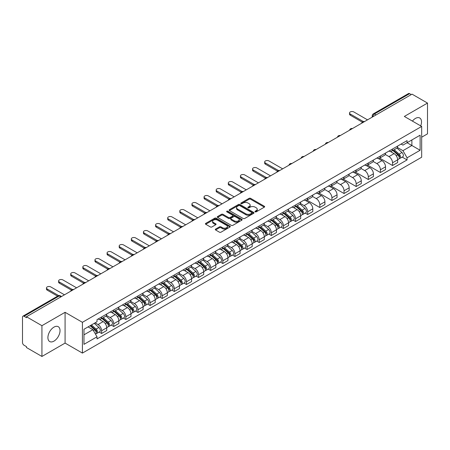 <?xml version="1.0" encoding="UTF-8"?>
<svg xmlns="http://www.w3.org/2000/svg" width="450" height="450" viewBox="0 0 450 450"><rect width="100%" height="100%" fill="white"/><g stroke="black" fill="none" stroke-linecap="round" stroke-linejoin="round"><path stroke-width="0.67" d="M255.172 211.832A0.754 0.433 0 0 0 256.241 211.832L264.341 207.152A1.08 0.624 0 0 0 264.662 206.713A1.08 0.624 0 0 0 264.341 206.274L250.616 198.349A1.08 0.624 0 0 0 249.086 198.349L240.986 203.023A0.754 0.433 0 0 0 240.761 203.333A0.754 0.433 0 0 0 240.986 203.642A0.754 0.433 0 0 0 242.055 203.642L243.101 203.034A3.454 1.991 0 0 1 247.984 203.034L249.126 203.698A3.454 1.991 0 0 1 250.138 205.104A3.454 1.991 0 0 1 249.126 206.516L248.079 207.118A0.754 0.433 0 0 0 247.854 207.428A0.754 0.433 0 0 0 248.079 207.737A0.754 0.433 0 0 0 249.148 207.737L250.194 207.129A3.454 1.991 0 0 1 255.077 207.129L256.219 207.793A3.454 1.991 0 0 1 257.231 209.199A3.454 1.991 0 0 1 256.219 210.611L255.172 211.219A0.754 0.433 0 0 0 254.953 211.523A0.754 0.433 0 0 0 255.172 211.832L255.172 211.219M53.972 341.117A8.572 4.95 120 0 0 59.569 333.562A8.572 4.95 120 0 0 58.258 326.694A8.572 4.95 120 0 0 53.972 327.116A8.572 4.95 120 0 0 48.369 334.671A8.572 4.95 120 0 0 49.686 341.539A8.572 4.95 120 0 0 53.972 341.117M420.705 125.888A8.572 4.95 120 0 0 419.743 117.99A8.572 4.95 120 0 0 415.457 118.418A8.572 4.95 120 0 0 412.425 121.106M215.606 229.084A1.08 0.624 0 0 0 215.291 229.523A1.08 0.624 0 0 0 215.606 229.967L219.459 232.189A1.08 0.624 0 0 0 220.984 232.189L229.984 226.991A1.08 0.624 0 0 0 230.299 226.553A1.08 0.624 0 0 0 229.984 226.114L216.253 218.183A1.08 0.624 0 0 0 214.729 218.183L205.729 223.38A1.08 0.624 0 0 0 205.414 223.819A1.08 0.624 0 0 0 205.729 224.263L210.381 226.946A1.08 0.624 0 0 0 211.905 226.946L215.758 224.724A1.08 0.624 0 0 0 216.073 224.286A1.08 0.624 0 0 0 215.758 223.841L213.452 222.514A2.886 1.665 0 0 1 212.602 221.333A2.886 1.665 0 0 1 214.386 219.797A2.886 1.665 0 0 1 217.53 220.157L226.569 225.371A2.886 1.665 0 0 1 227.413 226.553A2.886 1.665 0 0 1 225.636 228.088A2.886 1.665 0 0 1 222.491 227.728L220.984 226.862A1.08 0.624 0 0 0 219.459 226.862L215.606 229.084L215.606 229.967L219.459 227.756L219.459 226.862M82.412 322.318L65.081 312.311L41.929 325.682L26.466 316.755L412.037 94.146L427.5 103.073L404.342 116.443L421.673 126.444L82.412 322.318L82.412 353.093L421.673 157.224L421.673 126.444M243.18 218.492A1.08 0.624 0 0 0 244.704 218.492L253.704 213.294A1.08 0.624 0 0 0 254.019 212.856A1.08 0.624 0 0 0 253.704 212.417L239.974 204.491A1.08 0.624 0 0 0 238.449 204.491L229.449 209.689A1.08 0.624 0 0 0 229.134 210.127A1.08 0.624 0 0 0 229.449 210.566L243.18 218.492M227.121 211.995A0.754 0.433 0 0 1 227.886 212.102L227.886 211.208L241.841 219.263A1.08 0.624 0 0 1 242.156 219.707A1.08 0.624 0 0 1 241.841 220.146L232.841 225.343A1.08 0.624 0 0 1 231.317 225.343L217.586 217.412L217.586 216.534A1.08 0.624 0 0 0 217.271 216.973A1.08 0.624 0 0 0 217.586 217.412M217.586 216.534L221.439 214.312A1.08 0.624 0 0 1 222.964 214.312L228.532 217.524A1.08 0.624 0 0 0 230.057 217.524L232.616 216.051A1.08 0.624 0 0 0 232.931 215.606A1.08 0.624 0 0 0 232.616 215.167L226.817 211.821A0.754 0.433 0 0 1 226.597 211.511A0.754 0.433 0 0 1 227.064 211.112A0.754 0.433 0 0 1 227.886 211.208M41.929 325.682L41.929 356.456L26.466 347.529L26.466 346.635L24.052 345.24A2.199 1.271 -120 0 1 22.5 342.551L22.5 317.16A2.199 1.271 -120 0 1 22.956 316.153L58.157 295.83A2.199 1.271 60 0 1 59.254 295.937L24.052 316.26A2.199 1.271 -120 0 0 22.956 316.153M421.673 137.211L427.5 133.847L427.5 103.073M41.929 356.456L65.081 343.091L82.412 353.093M26.466 316.755L26.466 317.649L24.052 316.26M376.059 114.919L374.428 113.974A2.199 1.271 60 0 0 373.326 113.867L408.527 93.544A2.199 1.271 60 0 1 409.629 93.651L374.428 113.974A2.199 1.271 120 0 0 372.876 116.668L372.876 116.758M411.261 94.596L409.629 93.651M392.535 149.012A5.057 2.919 60 0 1 391.483 151.279L396.613 148.32A5.057 2.919 -120 0 0 397.659 146.053M385.256 154.457L388.957 156.594A5.057 2.919 60 0 1 392.535 162.787L397.659 159.823A5.057 2.919 -120 0 0 394.088 153.636L390.414 151.515M397.659 159.823L397.659 162.562L392.535 165.521L379.676 158.102M391.483 151.279A5.057 2.919 60 0 1 388.997 151.054M392.535 162.787L392.535 165.521M380.413 156.009A5.057 2.919 60 0 1 379.361 158.282L384.491 155.317A5.057 2.919 -120 0 0 385.537 153.051M367.554 165.099L380.413 172.519L385.537 169.56L385.537 166.821A5.057 2.919 -120 0 0 381.966 160.633L378.293 158.513M379.361 158.282A5.057 2.919 60 0 1 376.875 158.051M373.134 161.454L376.836 163.592A5.057 2.919 60 0 1 380.413 169.785L380.413 172.519M368.286 163.007A5.057 2.919 60 0 1 367.239 165.279L372.369 162.315A5.057 2.919 -120 0 0 373.416 160.048M355.433 172.097L368.291 179.516L373.416 176.558L373.416 173.824A5.057 2.919 -120 0 0 369.844 167.631L366.171 165.51M367.239 165.279A5.057 2.919 60 0 1 364.753 165.049M361.012 168.452L364.714 170.589A5.057 2.919 60 0 1 368.291 176.782L368.291 179.516M356.164 170.01A5.057 2.919 60 0 1 355.118 172.277L360.248 169.318A5.057 2.919 -120 0 0 361.294 167.046M343.311 179.094L356.164 186.519L361.294 183.555L361.294 180.821A5.057 2.919 -120 0 0 357.722 174.628L354.049 172.507M355.118 172.277A5.057 2.919 60 0 1 352.631 172.046M348.891 175.449L352.592 177.587A5.057 2.919 60 0 1 356.164 183.78L356.164 186.519M344.042 177.007A5.057 2.919 60 0 1 342.996 179.274L348.126 176.316A5.057 2.919 -120 0 0 349.172 174.043M331.189 186.092L344.042 193.517L349.172 190.553L349.172 187.819A5.057 2.919 -120 0 0 345.6 181.626L341.927 179.511M342.996 179.274A5.057 2.919 60 0 1 340.509 179.049M336.769 182.453L340.47 184.59A5.057 2.919 60 0 1 344.042 190.778L344.042 193.517M331.92 184.005A5.057 2.919 60 0 1 330.874 186.272L336.004 183.313A5.057 2.919 -120 0 0 337.05 181.046M319.067 193.089L331.92 200.514L337.05 197.556L337.05 194.816A5.057 2.919 -120 0 0 333.478 188.623L329.805 186.508M330.874 186.272A5.057 2.919 60 0 1 328.387 186.047M324.641 189.45L328.348 191.588A5.057 2.919 60 0 1 331.92 197.781L331.92 200.514M319.798 191.002A5.057 2.919 60 0 1 318.752 193.275L323.882 190.311A5.057 2.919 -120 0 0 324.928 188.044M306.945 200.093L319.798 207.512L324.928 204.553L324.928 201.814A5.057 2.919 -120 0 0 321.356 195.626L317.683 193.506M318.752 193.275A5.057 2.919 60 0 1 316.266 193.044M312.519 196.447L316.226 198.585A5.057 2.919 60 0 1 319.798 204.778L319.798 207.512M307.676 198A5.057 2.919 60 0 1 306.63 200.273L311.76 197.308A5.057 2.919 -120 0 0 312.806 195.041M305.218 213.092L307.676 214.509L312.806 211.551L312.806 208.817A5.057 2.919 -120 0 0 309.234 202.624L305.561 200.503M306.63 200.273A5.057 2.919 60 0 1 304.144 200.042M300.397 203.445L304.104 205.583A5.057 2.919 60 0 1 307.676 211.776L307.676 214.509M295.554 205.003A5.057 2.919 60 0 1 294.508 207.27L299.638 204.311A5.057 2.919 -120 0 0 300.684 202.039M293.096 220.089L295.554 221.513L300.684 218.548L300.684 215.814A5.057 2.919 -120 0 0 297.113 209.621L293.439 207.501M294.508 207.27A5.057 2.919 60 0 1 292.022 207.039M288.276 210.442L291.983 212.58A5.057 2.919 60 0 1 295.554 218.773L295.554 221.513M283.433 212.001A5.057 2.919 60 0 1 282.386 214.268L287.516 211.309A5.057 2.919 -120 0 0 288.562 209.036M280.974 227.087L283.433 228.51L288.562 225.546L288.562 222.812A5.057 2.919 -120 0 0 284.991 216.619L281.317 214.498M282.386 214.268A5.057 2.919 60 0 1 279.9 214.042M276.154 217.44L279.861 219.583A5.057 2.919 60 0 1 283.433 225.771L283.433 228.51M271.311 218.998A5.057 2.919 60 0 1 270.264 221.265L275.394 218.306A5.057 2.919 -120 0 0 276.441 216.039M268.852 234.09L271.311 235.507L276.441 232.549L276.441 229.809A5.057 2.919 -120 0 0 272.869 223.616L269.196 221.501M270.264 221.265A5.057 2.919 60 0 1 267.778 221.04M264.032 224.443L267.739 226.581A5.057 2.919 60 0 1 271.311 232.768L271.311 235.507M259.189 225.996A5.057 2.919 60 0 1 258.142 228.268L263.273 225.304A5.057 2.919 -120 0 0 264.319 223.037M256.731 241.088L259.189 242.505L264.319 239.546L264.319 236.807A5.057 2.919 -120 0 0 260.747 230.619L257.074 228.499M258.142 228.268A5.057 2.919 60 0 1 255.656 228.037M251.91 231.441L255.617 233.578A5.057 2.919 60 0 1 259.189 239.771L259.189 242.505M247.067 232.993A5.057 2.919 60 0 1 246.021 235.266L251.151 232.301A5.057 2.919 -120 0 0 252.197 230.034M244.609 248.085L247.067 249.502L252.197 246.544L252.197 243.804A5.057 2.919 -120 0 0 248.625 237.617L244.952 235.496M246.021 235.266A5.057 2.919 60 0 1 243.534 235.035M239.788 238.438L243.495 240.576A5.057 2.919 60 0 1 247.067 246.769L247.067 249.502M234.945 239.996A5.057 2.919 60 0 1 233.899 242.263L239.029 239.304A5.057 2.919 -120 0 0 240.075 237.032M232.487 255.083L234.945 256.506L240.075 253.541L240.075 250.808A5.057 2.919 -120 0 0 236.503 244.614L232.83 242.494M233.899 242.263A5.057 2.919 60 0 1 231.412 242.032M227.666 245.436L231.373 247.573A5.057 2.919 60 0 1 234.945 253.766L234.945 256.506M222.823 246.994A5.057 2.919 60 0 1 221.777 249.261L226.907 246.302A5.057 2.919 -120 0 0 227.953 244.029M220.365 262.08L222.823 263.503L227.953 260.539L227.953 257.805A5.057 2.919 -120 0 0 224.376 251.612L220.708 249.491M221.777 249.261A5.057 2.919 60 0 1 219.291 249.036M215.544 252.433L219.251 254.576A5.057 2.919 60 0 1 222.823 260.764L222.823 263.503M210.701 253.991A5.057 2.919 60 0 1 209.655 256.258L214.785 253.299A5.057 2.919 -120 0 0 215.831 251.032M208.243 269.083L210.701 270.501L215.831 267.542L215.831 264.803A5.057 2.919 -120 0 0 212.254 258.609L208.586 256.494M209.655 256.258A5.057 2.919 60 0 1 207.169 256.033M203.422 259.436L207.129 261.574A5.057 2.919 60 0 1 210.701 267.761L210.701 270.501M198.579 260.989A5.057 2.919 60 0 1 197.533 263.261L202.663 260.297A5.057 2.919 -120 0 0 203.709 258.03M196.121 276.081L198.579 277.498L203.709 274.539L203.709 271.8A5.057 2.919 -120 0 0 200.132 265.613L196.464 263.492M197.533 263.261A5.057 2.919 60 0 1 195.047 263.031M191.301 266.434L195.007 268.571A5.057 2.919 60 0 1 198.579 274.764L198.579 277.498M186.458 267.986A5.057 2.919 60 0 1 185.411 270.259L190.541 267.294A5.057 2.919 -120 0 0 191.588 265.028M183.999 283.078L186.458 284.496L191.588 281.537L191.588 278.798A5.057 2.919 -120 0 0 188.01 272.61L184.343 270.489M185.411 270.259A5.057 2.919 60 0 1 182.925 270.028M179.179 273.431L182.886 275.569A5.057 2.919 60 0 1 186.458 281.762L186.458 284.496M174.336 274.989A5.057 2.919 60 0 1 173.289 277.256L178.419 274.298A5.057 2.919 -120 0 0 179.466 272.025M171.877 290.076L174.336 291.499L179.466 288.534L179.466 285.801A5.057 2.919 -120 0 0 175.888 279.608L172.221 277.487M173.289 277.256A5.057 2.919 60 0 1 170.803 277.026M167.057 280.429L170.764 282.566A5.057 2.919 60 0 1 174.336 288.759L174.336 291.499M162.214 281.987A5.057 2.919 60 0 1 161.167 284.254L166.297 281.295A5.057 2.919 -120 0 0 167.344 279.023M159.756 297.073L162.214 298.496L167.344 295.532L167.344 292.798A5.057 2.919 -120 0 0 163.766 286.605L160.099 284.484M161.167 284.254A5.057 2.919 60 0 1 158.681 284.029M154.935 287.426L158.642 289.569A5.057 2.919 60 0 1 162.214 295.757L162.214 298.496M150.092 288.984A5.057 2.919 60 0 1 149.046 291.251L154.176 288.293A5.057 2.919 -120 0 0 155.222 286.026M147.634 304.076L150.092 305.494L155.222 302.535L155.222 299.796A5.057 2.919 -120 0 0 151.644 293.603L147.977 291.488M149.046 291.251A5.057 2.919 60 0 1 146.559 291.026M142.813 294.429L146.52 296.567A5.057 2.919 60 0 1 150.092 302.754L150.092 305.494M137.97 295.982A5.057 2.919 60 0 1 136.924 298.249L142.054 295.29A5.057 2.919 -120 0 0 143.1 293.023M135.512 311.074L137.97 312.491L143.1 309.532L143.1 306.793A5.057 2.919 -120 0 0 139.523 300.606L135.855 298.485M136.924 298.249A5.057 2.919 60 0 1 134.432 298.024M130.691 301.427L134.398 303.564A5.057 2.919 60 0 1 137.97 309.757L137.97 312.491M125.848 302.979A5.057 2.919 60 0 1 124.802 305.252L129.932 302.287A5.057 2.919 -120 0 0 130.978 300.021M123.39 318.071L125.848 319.489L130.978 316.53L130.978 313.791A5.057 2.919 -120 0 0 127.401 307.603L123.733 305.483M124.802 305.252A5.057 2.919 60 0 1 122.31 305.021M118.569 308.424L122.276 310.562A5.057 2.919 60 0 1 125.848 316.755L125.848 319.489M113.726 309.977A5.057 2.919 60 0 1 112.68 312.249L117.81 309.285A5.057 2.919 -120 0 0 118.856 307.018M111.268 325.069L113.726 326.492L118.856 323.527L118.856 320.794A5.057 2.919 -120 0 0 115.279 314.601L111.611 312.48M112.68 312.249A5.057 2.919 60 0 1 110.188 312.019M106.448 315.422L110.154 317.559A5.057 2.919 60 0 1 113.726 323.752L113.726 326.492M101.604 316.98A5.057 2.919 60 0 1 100.558 319.247L105.688 316.288A5.057 2.919 -120 0 0 106.734 314.016M99.146 332.066L101.604 333.489L106.734 330.525L106.734 327.791A5.057 2.919 -120 0 0 103.157 321.598L99.489 319.478M100.558 319.247A5.057 2.919 60 0 1 98.066 319.022M95.079 322.853L98.027 324.562A5.057 2.919 60 0 1 101.604 330.75L101.604 333.489M401.119 144.056L402.947 145.108L420.12 135.197L411.879 139.95L411.879 145.513L402.947 150.671L397.378 147.459M83.964 334.834L92.903 329.676L97.02 336.808L83.964 344.346L83.964 329.271L97.02 321.733L97.02 319.624L407.064 140.625L407.064 142.729L420.12 150.266L407.064 157.804L402.947 150.671M420.12 135.197L420.12 150.266M97.02 336.808L97.02 338.918L407.064 159.913L407.064 157.804M65.081 312.311L65.081 343.091M92.903 329.676L88.082 326.891M402.193 157.106L407.064 159.913M255.471 211.939L256.219 211.506A3.454 1.991 0 0 0 257.231 210.099L257.231 209.199M250.138 205.104L250.138 206.004A3.454 1.991 0 0 1 249.126 207.411L248.377 207.844M264.33 207.163L250.616 199.243A1.08 0.624 0 0 0 249.086 199.243L241.284 203.749M253.688 213.306L239.974 205.386A1.08 0.624 0 0 0 238.449 205.386L229.461 210.578M251.797 213.165A0.754 0.433 0 0 0 252.017 212.856A0.754 0.433 0 0 0 251.797 212.546L239.743 205.588A0.754 0.433 0 0 0 238.68 205.588L237.572 206.229A3.454 1.991 0 0 0 236.559 207.636A3.454 1.991 0 0 0 237.572 209.047L245.807 213.801A3.454 1.991 0 0 0 250.689 213.801L251.797 213.165L251.797 214.059A0.754 0.433 0 0 0 252.017 213.756L252.017 212.856M236.559 207.636L236.559 208.536A3.454 1.991 0 0 0 237.572 209.947L237.572 209.047M251.797 214.059L250.689 214.701A3.454 1.991 0 0 1 245.807 214.701L237.572 209.947M217.603 217.423L221.439 215.207L221.439 214.312M232.931 215.606L232.931 216.506A1.08 0.624 0 0 1 232.616 216.945L230.057 218.424A1.08 0.624 0 0 1 228.532 218.424L222.964 215.207A1.08 0.624 0 0 0 221.439 215.207M227.886 212.102L241.83 220.151M234.309 220.86A2.886 1.665 0 0 0 237.454 221.22A2.886 1.665 0 0 0 239.237 219.684A2.886 1.665 0 0 0 238.393 218.503L235.209 216.664A1.08 0.624 0 0 0 233.679 216.664L231.126 218.143A1.08 0.624 0 0 0 230.811 218.582A1.08 0.624 0 0 0 231.126 219.021L234.309 220.86L234.309 221.76A2.886 1.665 0 0 0 237.454 222.12A2.886 1.665 0 0 0 239.237 220.579L239.237 219.684M230.811 218.582L230.811 219.476A1.08 0.624 0 0 0 231.126 219.921L231.126 219.021M234.309 221.76L231.126 219.921M227.413 226.553L227.413 227.447A2.886 1.665 0 0 1 225.636 228.988A2.886 1.665 0 0 1 222.491 228.628L220.984 227.756A1.08 0.624 0 0 0 219.459 227.756M212.602 221.333L212.602 222.232A2.886 1.665 0 0 0 213.452 223.408L213.452 222.514M215.758 223.841L215.758 224.724L213.452 223.408M229.984 226.114L229.984 226.991L216.253 219.083A1.08 0.624 0 0 0 214.729 219.083L205.74 224.269L205.729 223.38M392.884 150.474L397.822 154.884A2.745 1.586 60 0 1 398.683 159.131L397.659 159.722M393.013 150.593L395.336 151.931M393.379 150.188L398.88 155.093A1.316 0.759 60 0 1 399.291 157.129A1.316 0.759 60 0 1 399.173 157.179M394.206 149.709L399.144 154.119A2.745 1.586 60 0 1 400.005 158.366A2.745 1.586 60 0 1 399.178 158.456M396.956 148.056L401.94 152.505A2.745 1.586 60 0 1 402.806 156.752L400.005 158.366M362.289 122.13L350.263 115.183A2.526 1.457 180 0 1 349.521 114.154L349.521 112.989A2.526 1.457 -0 0 0 350.263 114.019L363.291 121.539M367.509 119.852L353.835 111.954A2.526 1.457 -0 0 0 351.079 111.639A2.526 1.457 -0 0 0 349.521 112.989M295.909 206.466L300.848 210.87A2.745 1.586 60 0 1 301.708 215.117L300.684 215.713M296.038 206.578L298.361 207.922M296.404 206.173L301.899 211.078A1.316 0.759 60 0 1 302.316 213.12A1.316 0.759 60 0 1 302.197 213.165M297.231 205.701L302.169 210.111A2.745 1.586 60 0 1 303.03 214.357A2.745 1.586 60 0 1 302.197 214.442M299.981 204.047L304.965 208.491A2.745 1.586 60 0 1 305.826 212.743L303.03 214.357M283.787 213.463L288.726 217.868A2.745 1.586 60 0 1 289.586 222.12L288.562 222.711M283.916 213.576L286.239 214.92M284.282 213.176L289.777 218.081A1.316 0.759 60 0 1 290.194 220.118A1.316 0.759 60 0 1 290.076 220.168M285.103 212.698L290.048 217.108A2.745 1.586 60 0 1 290.908 221.355A2.745 1.586 60 0 1 290.076 221.445M287.859 211.044L292.843 215.494A2.745 1.586 60 0 1 293.704 219.741L290.908 221.355M271.665 220.461L276.604 224.871A2.745 1.586 60 0 1 277.464 229.118L276.441 229.708M271.794 220.579L274.118 221.917M272.16 220.174L277.656 225.079A1.316 0.759 60 0 1 278.072 227.115A1.316 0.759 60 0 1 277.954 227.166M272.981 219.696L277.926 224.106A2.745 1.586 60 0 1 278.786 228.352A2.745 1.586 60 0 1 277.954 228.442M275.738 218.042L280.721 222.491A2.745 1.586 60 0 1 281.582 226.738L278.786 228.352M259.543 227.458L264.482 231.868A2.745 1.586 60 0 1 265.343 236.115L264.319 236.706M259.673 227.576L261.996 228.921M260.038 227.171L265.534 232.076A1.316 0.759 60 0 1 265.95 234.112A1.316 0.759 60 0 1 265.832 234.163M260.859 226.699L265.804 231.103A2.745 1.586 60 0 1 266.664 235.35A2.745 1.586 60 0 1 265.832 235.44M263.616 225.045L268.599 229.489A2.745 1.586 60 0 1 269.46 233.736L266.664 235.35M247.421 234.456L252.36 238.866A2.745 1.586 60 0 1 253.221 243.112L252.197 243.703M247.551 234.574L249.874 235.918M247.916 234.169L253.412 239.074A1.316 0.759 60 0 1 253.828 241.116A1.316 0.759 60 0 1 253.71 241.161M248.737 233.696L253.682 238.101A2.745 1.586 60 0 1 254.542 242.353A2.745 1.586 60 0 1 253.71 242.438M251.494 232.042L256.477 236.486A2.745 1.586 60 0 1 257.338 240.733L254.542 242.353M235.299 241.459L240.238 245.863A2.745 1.586 60 0 1 241.099 250.11L240.075 250.706M235.429 241.571L237.752 242.916M235.794 241.166L241.29 246.071A1.316 0.759 60 0 1 241.706 248.113A1.316 0.759 60 0 1 241.583 248.158M236.616 240.694L241.56 245.104A2.745 1.586 60 0 1 242.421 249.351A2.745 1.586 60 0 1 241.588 249.435M239.372 239.04L244.356 243.484A2.745 1.586 60 0 1 245.216 247.736L242.421 249.351M223.178 248.456L228.116 252.861A2.745 1.586 60 0 1 228.977 257.113L227.953 257.704M223.307 248.569L225.63 249.913M223.672 248.169L229.168 253.069A1.316 0.759 60 0 1 229.584 255.111A1.316 0.759 60 0 1 229.461 255.156M224.494 247.691L229.438 252.101A2.745 1.586 60 0 1 230.299 256.348A2.745 1.586 60 0 1 229.466 256.438M227.25 246.037L232.234 250.487A2.745 1.586 60 0 1 233.094 254.734L230.299 256.348M211.05 255.454L215.994 259.858A2.745 1.586 60 0 1 216.855 264.111L215.831 264.701M211.185 255.572L213.508 256.911M211.551 255.167L217.046 260.072A1.316 0.759 60 0 1 217.463 262.108A1.316 0.759 60 0 1 217.339 262.159M212.372 254.689L217.311 259.099A2.745 1.586 60 0 1 218.177 263.346A2.745 1.586 60 0 1 217.344 263.436M215.128 253.035L220.112 257.484A2.745 1.586 60 0 1 220.972 261.731L218.177 263.346M198.928 262.451L203.873 266.861A2.745 1.586 60 0 1 204.733 271.108L203.709 271.699M199.063 262.569L201.386 263.908M199.429 262.164L204.924 267.069A1.316 0.759 60 0 1 205.341 269.106A1.316 0.759 60 0 1 205.217 269.156M200.25 261.692L205.189 266.096A2.745 1.586 60 0 1 206.055 270.343A2.745 1.586 60 0 1 205.222 270.433M203.006 260.038L207.99 264.482A2.745 1.586 60 0 1 208.851 268.729L206.055 270.343M186.806 269.449L191.751 273.859A2.745 1.586 60 0 1 192.611 278.106L191.588 278.696M186.941 269.567L189.264 270.911M187.307 269.162L192.803 274.067A1.316 0.759 60 0 1 193.219 276.109A1.316 0.759 60 0 1 193.095 276.154M188.128 268.689L193.067 273.094A2.745 1.586 60 0 1 193.933 277.346A2.745 1.586 60 0 1 193.101 277.431M190.884 267.036L195.868 271.479A2.745 1.586 60 0 1 196.729 275.726L193.933 277.346M174.684 276.446L179.629 280.856A2.745 1.586 60 0 1 180.489 285.103L179.466 285.699M174.819 276.564L177.143 277.909M175.185 276.159L180.681 281.064A1.316 0.759 60 0 1 181.097 283.106A1.316 0.759 60 0 1 180.973 283.151M176.006 275.687L180.945 280.091A2.745 1.586 60 0 1 181.811 284.344A2.745 1.586 60 0 1 180.979 284.428M178.763 274.033L183.746 278.477A2.745 1.586 60 0 1 184.607 282.729L181.811 284.344M162.562 283.449L167.507 287.854A2.745 1.586 60 0 1 168.368 292.101L167.344 292.697M162.697 283.562L165.021 284.906M163.063 283.162L168.559 288.062A1.316 0.759 60 0 1 168.975 290.104A1.316 0.759 60 0 1 168.851 290.149M163.884 282.684L168.823 287.094A2.745 1.586 60 0 1 169.689 291.341A2.745 1.586 60 0 1 168.857 291.431M166.641 281.031L171.624 285.48A2.745 1.586 60 0 1 172.485 289.727L169.689 291.341M150.441 290.447L155.385 294.851A2.745 1.586 60 0 1 156.246 299.104L155.222 299.694M150.576 290.565L152.899 291.904M150.941 290.16L156.437 295.065A1.316 0.759 60 0 1 156.853 297.101A1.316 0.759 60 0 1 156.729 297.152M151.763 289.682L156.701 294.092A2.745 1.586 60 0 1 157.567 298.339A2.745 1.586 60 0 1 156.735 298.429M154.519 288.028L159.502 292.478A2.745 1.586 60 0 1 160.363 296.724L157.567 298.339M138.319 297.444L143.257 301.854A2.745 1.586 60 0 1 144.124 306.101L143.1 306.692M138.454 297.562L140.777 298.901M138.819 297.157L144.315 302.062A1.316 0.759 60 0 1 144.731 304.099A1.316 0.759 60 0 1 144.607 304.149M139.641 296.679L144.579 301.089A2.745 1.586 60 0 1 145.446 305.336A2.745 1.586 60 0 1 144.613 305.426M142.397 295.031L147.381 299.475A2.745 1.586 60 0 1 148.241 303.722L145.446 305.336M277.431 171.118L265.404 164.177A2.526 1.457 180 0 1 264.668 163.142L264.668 161.977A2.526 1.457 -0 0 0 265.404 163.007L278.438 170.533M282.656 168.84L268.982 160.948A2.526 1.457 -0 0 0 266.226 160.627A2.526 1.457 -0 0 0 264.668 161.977M265.309 178.116L253.282 171.174A2.526 1.457 180 0 1 252.546 170.145L252.546 168.975A2.526 1.457 -0 0 0 253.282 170.01L266.316 177.531M270.534 175.838L256.86 167.946A2.526 1.457 -0 0 0 254.104 167.625A2.526 1.457 -0 0 0 252.546 168.975M253.187 185.119L241.161 178.172A2.526 1.457 180 0 1 240.424 177.143L240.424 175.972A2.526 1.457 -0 0 0 241.161 177.007L254.194 184.528M258.412 182.841L244.738 174.943A2.526 1.457 -0 0 0 241.982 174.628A2.526 1.457 -0 0 0 240.424 175.972M241.065 192.116L229.039 185.169A2.526 1.457 180 0 1 228.302 184.14L228.302 182.976A2.526 1.457 -0 0 0 229.039 184.005L242.072 191.526M246.291 189.838L232.616 181.941A2.526 1.457 -0 0 0 229.86 181.626A2.526 1.457 -0 0 0 228.302 182.976M228.943 199.114L216.917 192.172A2.526 1.457 180 0 1 216.18 191.138L216.18 189.973A2.526 1.457 -0 0 0 216.917 191.002L229.95 198.529M234.169 196.836L220.494 188.938A2.526 1.457 -0 0 0 217.738 188.623A2.526 1.457 -0 0 0 216.18 189.973M216.821 206.111L204.795 199.17A2.526 1.457 180 0 1 204.058 198.135L204.058 196.971A2.526 1.457 -0 0 0 204.795 198L217.828 205.526M222.047 203.833L208.373 195.936A2.526 1.457 -0 0 0 205.616 195.621A2.526 1.457 -0 0 0 204.058 196.971M204.699 213.109L192.673 206.167A2.526 1.457 180 0 1 191.936 205.132L191.936 203.968A2.526 1.457 -0 0 0 192.673 205.003L205.706 212.524M209.925 210.831L196.251 202.939A2.526 1.457 -0 0 0 193.494 202.618A2.526 1.457 -0 0 0 191.936 203.968M192.578 220.106L180.551 213.165A2.526 1.457 180 0 1 179.814 212.136L179.814 210.966A2.526 1.457 -0 0 0 180.551 212.001L193.584 219.521M197.803 217.834L184.129 209.936A2.526 1.457 -0 0 0 181.373 209.621A2.526 1.457 -0 0 0 179.814 210.966M180.456 227.109L168.429 220.162A2.526 1.457 180 0 1 167.692 219.133L167.692 217.969A2.526 1.457 -0 0 0 168.429 218.998L181.463 226.519M185.681 224.831L172.007 216.934A2.526 1.457 -0 0 0 169.251 216.619A2.526 1.457 -0 0 0 167.692 217.969M168.334 234.107L156.308 227.166A2.526 1.457 180 0 1 155.571 226.131L155.571 224.966A2.526 1.457 -0 0 0 156.308 225.996L169.341 233.516M173.559 231.829L159.885 223.931A2.526 1.457 -0 0 0 157.129 223.616A2.526 1.457 -0 0 0 155.571 224.966M156.212 241.104L144.186 234.163A2.526 1.457 180 0 1 143.449 233.128L143.449 231.964A2.526 1.457 -0 0 0 144.186 232.993L157.219 240.519M161.438 238.826L147.763 230.929A2.526 1.457 -0 0 0 145.007 230.614A2.526 1.457 -0 0 0 143.449 231.964M144.09 248.102L132.064 241.161A2.526 1.457 180 0 1 131.327 240.126L131.327 238.961A2.526 1.457 -0 0 0 132.064 239.996L145.091 247.517M149.316 245.824L135.641 237.932A2.526 1.457 -0 0 0 132.885 237.611A2.526 1.457 -0 0 0 131.327 238.961M131.968 255.099L119.942 248.158A2.526 1.457 180 0 1 119.199 247.129L119.199 245.959A2.526 1.457 -0 0 0 119.942 246.994L132.969 254.514M137.194 252.827L123.519 244.929A2.526 1.457 -0 0 0 120.763 244.614A2.526 1.457 -0 0 0 119.199 245.959M119.846 262.102L107.82 255.156A2.526 1.457 180 0 1 107.078 254.126L107.078 252.956A2.526 1.457 -0 0 0 107.82 253.991L120.847 261.512M125.072 259.824L111.397 251.927A2.526 1.457 -0 0 0 108.641 251.612A2.526 1.457 -0 0 0 107.078 252.956M107.724 269.1L95.698 262.153A2.526 1.457 180 0 1 94.956 261.124L94.956 259.959A2.526 1.457 -0 0 0 95.698 260.989L108.726 268.509M112.95 266.822L99.276 258.924A2.526 1.457 -0 0 0 96.519 258.609A2.526 1.457 -0 0 0 94.956 259.959M126.197 304.442L131.136 308.852A2.745 1.586 60 0 1 132.002 313.099L130.978 313.689M126.332 304.56L128.655 305.904M126.698 304.155L132.193 309.06A1.316 0.759 60 0 1 132.609 311.102A1.316 0.759 60 0 1 132.486 311.147M127.519 303.683L132.457 308.087A2.745 1.586 60 0 1 133.324 312.334A2.745 1.586 60 0 1 132.491 312.424M130.275 302.029L135.259 306.473A2.745 1.586 60 0 1 136.119 310.719L133.324 312.334M95.603 276.097L83.576 269.156A2.526 1.457 180 0 1 82.834 268.121L82.834 266.957A2.526 1.457 -0 0 0 83.576 267.986L96.604 275.512M100.828 273.819L87.148 265.922A2.526 1.457 -0 0 0 84.397 265.607A2.526 1.457 -0 0 0 82.834 266.957M114.075 311.439L119.014 315.849A2.745 1.586 60 0 1 119.88 320.096L118.856 320.687M114.21 311.558L116.533 312.902M114.576 311.152L120.071 316.058A1.316 0.759 60 0 1 120.487 318.099A1.316 0.759 60 0 1 120.364 318.144M115.397 310.68L120.336 315.084A2.745 1.586 60 0 1 121.202 319.337A2.745 1.586 60 0 1 120.369 319.421M118.153 309.026L123.137 313.47A2.745 1.586 60 0 1 123.998 317.723L121.202 319.337M83.481 283.095L71.454 276.154A2.526 1.457 180 0 1 70.712 275.119L70.712 273.954A2.526 1.457 -0 0 0 71.454 274.984L84.482 282.51M88.706 280.817L75.026 272.925A2.526 1.457 -0 0 0 72.276 272.604A2.526 1.457 -0 0 0 70.712 273.954M101.953 318.442L106.892 322.847A2.745 1.586 60 0 1 107.758 327.094L106.729 327.69M102.088 318.555L104.411 319.899M102.454 318.15L107.949 323.055A1.316 0.759 60 0 1 108.366 325.097A1.316 0.759 60 0 1 108.242 325.142M103.275 317.678L108.214 322.088A2.745 1.586 60 0 1 109.08 326.334A2.745 1.586 60 0 1 108.248 326.424M106.031 316.024L111.015 320.473A2.745 1.586 60 0 1 111.876 324.72L109.08 326.334M71.359 290.093L59.333 283.151A2.526 1.457 180 0 1 58.59 282.122L58.59 280.952A2.526 1.457 -0 0 0 59.333 281.987L72.36 289.507M76.584 287.82L62.904 279.923A2.526 1.457 -0 0 0 60.154 279.608A2.526 1.457 -0 0 0 58.59 280.952M90.135 325.71L94.77 329.844A2.745 1.586 60 0 1 95.636 334.097L95.501 334.176M90.18 325.682L92.289 326.897M90.63 325.423L95.828 330.058A1.316 0.759 60 0 1 96.244 332.094A1.316 0.759 60 0 1 96.12 332.145M91.457 324.945L96.092 329.085A2.745 1.586 60 0 1 96.958 333.332A2.745 1.586 60 0 1 96.126 333.422M94.252 323.331L98.893 327.471A2.745 1.586 60 0 1 99.754 331.718L96.958 333.332M57.6 296.151L47.211 290.149A2.526 1.457 180 0 1 46.468 289.119L46.468 287.949A2.526 1.457 -0 0 0 47.211 288.984L58.686 295.611M64.462 294.817L50.782 286.92A2.526 1.457 -0 0 0 48.032 286.605A2.526 1.457 -0 0 0 46.468 287.949M372.949 116.713L372.876 116.668A2.199 1.271 0 0 1 372.229 115.768L372.229 117.129M113.726 323.752L118.856 320.794M125.848 316.755L130.978 313.791M137.97 309.757L143.1 306.793M150.092 302.754L155.222 299.796M162.214 295.757L167.344 292.798M174.336 288.759L179.466 285.801M186.458 281.762L191.588 278.798M198.579 274.764L203.709 271.8M210.701 267.761L215.831 264.803M222.823 260.764L227.953 257.805M234.945 253.766L240.075 250.808M247.067 246.769L252.197 243.804M259.189 239.771L264.319 236.807M271.311 232.768L276.441 229.809M283.433 225.771L288.562 222.812M295.554 218.773L300.684 215.814M307.676 211.776L312.806 208.817M319.798 204.778L324.928 201.814M331.92 197.781L337.05 194.816M344.042 190.778L349.172 187.819M356.164 183.78L361.294 180.821M368.291 176.782L373.416 173.824M380.413 169.785L385.537 166.821M101.604 330.75L106.734 327.791M98.027 324.562L103.157 321.598M110.154 317.559L115.279 314.601M122.276 310.562L127.401 307.603M134.398 303.564L139.523 300.606M146.52 296.567L151.644 293.603M158.642 289.569L163.766 286.605M170.764 282.566L175.888 279.608M182.886 275.569L188.01 272.61M195.007 268.571L200.132 265.613M207.129 261.574L212.254 258.609M219.251 254.576L224.376 251.612M231.373 247.573L236.503 244.614M243.495 240.576L248.625 237.617M255.617 233.578L260.747 230.619M267.739 226.581L272.869 223.616M279.861 219.583L284.991 216.619M291.983 212.58L297.113 209.621M304.104 205.583L309.234 202.624M316.226 198.585L321.356 195.626M328.348 191.588L333.478 188.623M340.47 184.59L345.6 181.626M352.592 177.587L357.722 174.628M364.714 170.589L369.844 167.631M376.836 163.592L381.966 160.633M388.957 156.594L394.088 153.636M364.343 121.68A2.199 1.271 120 0 0 363.375 122.242M352.221 128.678A2.199 1.271 120 0 0 351.253 129.24M340.099 135.675A2.199 1.271 120 0 0 339.131 136.237M327.977 142.672A2.199 1.271 120 0 0 327.009 143.235M315.855 149.676A2.199 1.271 120 0 0 314.887 150.232M303.733 156.673A2.199 1.271 120 0 0 302.766 157.23M291.611 163.671A2.199 1.271 120 0 0 290.644 164.233M279.489 170.668A2.199 1.271 120 0 0 278.522 171.231M267.368 177.666A2.199 1.271 120 0 0 266.4 178.228M255.246 184.669A2.199 1.271 120 0 0 254.278 185.226M243.124 191.666A2.199 1.271 120 0 0 242.156 192.223M231.002 198.664A2.199 1.271 120 0 0 230.034 199.226M218.88 205.661A2.199 1.271 120 0 0 217.912 206.224M206.758 212.659A2.199 1.271 120 0 0 205.785 213.221M194.636 219.662A2.199 1.271 120 0 0 193.663 220.219M182.514 226.659A2.199 1.271 120 0 0 181.541 227.216M170.393 233.657A2.199 1.271 120 0 0 169.419 234.219M158.271 240.654A2.199 1.271 120 0 0 157.297 241.217M146.149 247.652A2.199 1.271 120 0 0 145.176 248.214M134.027 254.655A2.199 1.271 120 0 0 133.054 255.212M121.905 261.653A2.199 1.271 120 0 0 120.932 262.209M109.783 268.65A2.199 1.271 120 0 0 108.81 269.213M97.661 275.648A2.199 1.271 120 0 0 96.688 276.21M85.539 282.645A2.199 1.271 120 0 0 84.566 283.207M73.418 289.648A2.199 1.271 120 0 0 72.444 290.205M60.885 296.882L59.254 295.937A2.199 1.271 120 0 1 60.356 295.83A2.199 2.199 0 0 0 58.157 295.83M256.219 211.506L256.219 210.611M248.079 207.737L248.079 207.118M249.126 207.411L249.126 206.516M240.986 203.642L240.986 203.023M249.086 199.243L249.086 198.349M250.616 199.243L250.616 198.349M264.341 207.152L264.341 206.274M229.449 210.566L229.449 209.689M238.449 205.386L238.449 204.491M239.974 205.386L239.974 204.491M253.704 213.294L253.704 212.417M245.807 214.701L245.807 213.801M250.689 214.701L250.689 213.801M222.964 215.207L222.964 214.312M228.532 218.424L228.532 217.524M230.057 218.424L230.057 217.524M232.616 216.945L232.616 216.051M241.841 220.146L241.841 219.263M220.984 227.756L220.984 226.862M222.491 228.628L222.491 227.728M214.729 219.083L214.729 218.183M216.253 219.083L216.253 218.183M397.822 154.884L396.281 155.773M399.566 156.527L399.071 156.814M401.94 152.505L399.144 154.119M350.263 114.019L350.263 115.183M300.848 210.87L299.306 211.759M302.591 212.518L302.096 212.799M304.965 208.491L302.169 210.111M288.726 217.868L287.184 218.756M290.469 219.516L289.974 219.803M292.843 215.494L290.048 217.108M276.604 224.871L275.062 225.759M278.342 226.513L277.847 226.8M280.721 222.491L277.926 224.106M264.482 231.868L262.941 232.757M266.22 233.511L265.725 233.797M268.599 229.489L265.804 231.103M252.36 238.866L250.819 239.754M254.098 240.508L253.603 240.795M256.477 236.486L253.682 238.101M240.238 245.863L238.697 246.752M241.976 247.506L241.481 247.792M244.356 243.484L241.56 245.104M228.116 252.861L226.575 253.749M229.854 254.509L229.359 254.79M232.234 250.487L229.438 252.101M215.994 259.858L214.453 260.752M217.732 261.506L217.237 261.793M220.112 257.484L217.311 259.099M203.873 266.861L202.331 267.75M205.611 268.504L205.116 268.791M207.99 264.482L205.189 266.096M191.751 273.859L190.209 274.748M193.489 275.501L192.994 275.788M195.868 271.479L193.067 273.094M179.629 280.856L178.088 281.745M181.367 282.499L180.872 282.786M183.746 278.477L180.945 280.091M167.507 287.854L165.966 288.743M169.245 289.502L168.75 289.783M171.624 285.48L168.823 287.094M155.385 294.851L153.844 295.746M157.123 296.499L156.628 296.786M159.502 292.478L156.701 294.092M143.257 301.854L141.722 302.743M145.001 303.497L144.506 303.784M147.381 299.475L144.579 301.089M265.404 163.007L265.404 164.177M253.282 170.01L253.282 171.174M241.161 177.007L241.161 178.172M229.039 184.005L229.039 185.169M216.917 191.002L216.917 192.172M204.795 198L204.795 199.17M192.673 205.003L192.673 206.167M180.551 212.001L180.551 213.165M168.429 218.998L168.429 220.162M156.308 225.996L156.308 227.166M144.186 232.993L144.186 234.163M132.064 239.996L132.064 241.161M119.942 246.994L119.942 248.158M107.82 253.991L107.82 255.156M95.698 260.989L95.698 262.153M131.136 308.852L129.6 309.741M132.879 310.494L132.384 310.781M135.259 306.473L132.457 308.087M83.576 267.986L83.576 269.156M119.014 315.849L117.478 316.738M120.758 317.492L120.263 317.779M123.137 313.47L120.336 315.084M71.454 274.984L71.454 276.154M106.892 322.847L105.356 323.736M108.636 324.495L108.141 324.776M111.015 320.473L108.214 322.088M59.333 281.987L59.333 283.151M94.77 329.844L93.442 330.615M96.514 331.493L96.019 331.779M98.893 327.471L96.092 329.085M47.211 288.984L47.211 290.149M364.534 121.573A2.199 2.199 0 0 0 361.71 123.199M352.412 128.571A2.199 2.199 0 0 0 349.588 130.196M340.284 135.568A2.199 2.199 0 0 0 337.466 137.199M328.162 142.566A2.199 2.199 0 0 0 325.344 144.197M316.041 149.569A2.199 2.199 0 0 0 313.223 151.194M303.919 156.566A2.199 2.199 0 0 0 301.101 158.192M291.797 163.564A2.199 2.199 0 0 0 288.979 165.189M279.675 170.561A2.199 2.199 0 0 0 276.857 172.192M267.553 177.559A2.199 2.199 0 0 0 264.735 179.19M255.431 184.562A2.199 2.199 0 0 0 252.613 186.188M243.309 191.559A2.199 2.199 0 0 0 240.491 193.185M231.188 198.557A2.199 2.199 0 0 0 228.369 200.183M219.066 205.554A2.199 2.199 0 0 0 216.248 207.186M206.944 212.552A2.199 2.199 0 0 0 204.126 214.183M194.822 219.549A2.199 2.199 0 0 0 192.004 221.181M182.7 226.553A2.199 2.199 0 0 0 179.882 228.178M170.578 233.55A2.199 2.199 0 0 0 167.76 235.176M158.456 240.547A2.199 2.199 0 0 0 155.638 242.173M146.334 247.545A2.199 2.199 0 0 0 143.516 249.176M134.213 254.542A2.199 2.199 0 0 0 131.394 256.174M122.091 261.546A2.199 2.199 0 0 0 119.272 263.171M109.969 268.543A2.199 2.199 0 0 0 107.151 270.169M97.847 275.541A2.199 2.199 0 0 0 95.029 277.166M85.725 282.538A2.199 2.199 0 0 0 82.907 284.169M73.603 289.536A2.199 2.199 0 0 0 70.785 291.167M61.532 296.505L60.356 295.83M373.326 113.867A2.199 2.199 0 0 0 372.229 115.768"/></g></svg>
